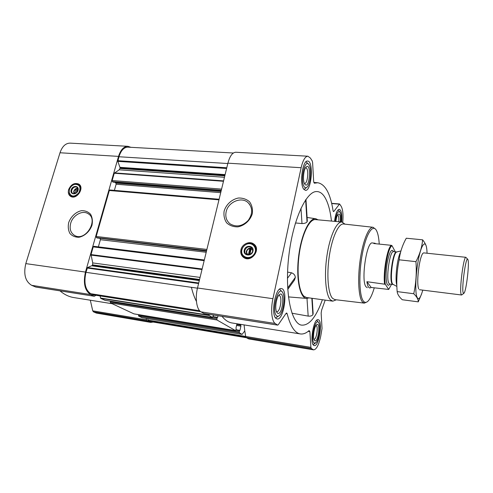 <?xml version="1.0" encoding="UTF-8"?>
<svg xmlns="http://www.w3.org/2000/svg" width="493" height="493" viewBox="0 0 493 493"><rect width="100%" height="100%" fill="white"/><g stroke="black" fill="none" stroke-linecap="round" stroke-linejoin="round"><path stroke-width="0.74" d="M226.158 211.756C228.099 202.093 241.2 196.417 247.88 202.463C252.804 207.615 252.921 213.598 248.232 220.408C242.371 226.305 236.326 227.458 230.102 223.865C226.435 220.876 225.122 216.84 226.158 211.756M76.39 192.862L77.611 188.77L78.03 188.998M249.846 254.567L251.165 248.774L252.761 250.524M130.885 147.315L127.933 146.316L70.086 143.13C65.581 143.186 62.223 146.396 60.004 152.762L25.802 263.613C23.362 274.213 25.316 281.448 31.663 285.324L35.742 287.043L94.329 296.262L95.999 295.301M90.311 300.212L92.746 310.843L93.417 311.822L96.351 313.08L150.692 322.391L153.218 322.052M59.992 290.858C64.306 294.549 68.903 296.78 73.79 297.562L112.188 303.725M331.456 221.067C330.23 210.123 327.876 201.957 324.4 196.565C322.102 193.151 319.47 191.481 316.5 191.555C306.073 191.42 292.873 220.112 288.793 256.021C284.609 291.918 290.944 322.847 301.131 325.066C308.846 326.07 315.939 317.621 322.397 299.726M291.955 313.203L308.174 316.105C310.485 316.327 312.057 315.859 312.882 314.7L313.141 313.505L312.186 298.314M295.184 223.871L295.732 222.978L301.993 223.569C304.452 223.532 306.128 222.99 307.022 221.93L307.324 221.018L305.962 199.394M287.752 289.409L294.5 280.042L295.325 277.399C295.116 275.174 293.846 273.64 291.523 272.802L287.567 272.087M318.071 219.835L315.84 218.763C309.376 217.364 301.032 235.032 298.53 257.136C295.942 279.229 300.058 298.327 306.671 298.419L309.086 297.883M276.253 318.577C270.429 315.384 275.396 286.821 281.417 288.602C288.313 288.904 283.876 320.561 277.14 318.953L276.253 318.577M313.751 345.371C309.456 343.11 313.696 318.244 318.096 319.717C323.075 319.902 319.125 346.912 314.281 345.599L313.751 345.371M334.537 221.351C335.511 213.826 337.101 209.796 339.301 209.266C341.384 210.24 342.167 214.486 341.637 222.004M303.762 189.207C299.269 183.994 302.579 159.923 307.614 161.069C313.893 160.884 311.582 191.413 305.432 190.335L303.762 189.207M342.752 222.226C343.393 214.769 342.869 209.457 341.187 206.302L339.585 203.973L333.86 211.411L333.533 211.62L333.077 210.733C330.335 193.447 325.22 184.117 317.726 182.743L314.337 183.211L313.671 181.523L312.593 162.48L312.229 160.94L310.387 158.05L307.891 156.213C305.149 156.41 302.893 160.25 301.131 167.719L272.925 298.696C270.528 309.407 271.698 321.374 275.211 323.488L277.645 325.127L278.298 324.684L286.051 313.4L286.649 312.987L287.16 313.733C290.352 326.267 294.74 332.997 300.329 333.934C303.207 334.346 306.141 333.225 309.111 330.575L309.869 331.616L310.91 347.374L311.249 348.428L313.597 349.87C316.438 349.555 318.823 344.983 320.746 336.152L322.028 328.498L321.153 313.129L321.609 310.202L325.207 300.114M138.595 314.639L138.638 316.099L142.194 317.738M110.414 301.192L110.432 302.905L133.923 313.862M100.03 295.929L100.695 298.351L105.021 300.329M236.56 325.448L240.911 326.15L239.962 330.378L239.432 330.791L239.315 332.8L242.088 334.383L244.774 330.914L245.865 337.44L248.799 338.938L313.597 349.87M244.078 324.899L244.774 330.914M222.035 316.37C225.098 320.197 228.419 322.391 232 322.964L300.329 333.934M208.872 314.3L209.155 315.502L212.551 317.437L213.315 315.625L213.007 314.947M218.035 315.742L217.653 317.363L217.049 317.794L216.932 319.963L235.543 330.63L236.221 328.923L235.974 328.048L236.948 323.753M238.982 324.086L240.794 325.177L240.911 326.15M93.929 246.34L93.22 246.888L91.026 254.573L92.727 262.917L92.505 265.4L87.532 267.57L85.955 272.333C83.668 282.859 85.289 289.995 90.823 293.729L93.368 294.876M109.994 190.051L109.323 190.508L96.19 236.48L96.425 237.583L97.139 237.959M233.362 153.009L127.921 147.154C123.977 147.234 120.988 150.433 118.961 156.749L117.858 161.371L120.156 168.014L119.183 169.814L114.247 173.253L112.17 180.53L112.392 181.652L113.1 182.096M307.891 156.213L235.814 152.251C232.462 152.399 229.824 156.041 227.895 163.177L197.502 287.992C194.908 298.166 196.682 309.69 201.021 311.859L204.028 313.536L277.645 325.127M240.935 249.778C242.051 244.066 249.532 240.658 253.729 243.998C261.586 249.218 251.239 263.163 243.69 257.506C241.231 255.645 240.313 253.069 240.935 249.778M224.13 211.059C226.139 204.521 231.692 199.4 238.292 198.032C242.685 197.866 246.445 199.123 249.569 201.81C251.954 205.199 252.872 209.143 252.317 213.648C250.339 220.328 244.627 225.56 237.916 226.86C233.472 226.953 229.72 225.615 226.663 222.854C224.37 219.422 223.526 215.49 224.13 211.059M147.789 318.681L147.992 320.481L150.833 321.652L246.346 337.717M114.801 182.256L115.923 183.113L220.993 191.512M114.388 190.372L116.132 184.222L115.923 183.113M99.598 238.261L206.468 251.159M98.36 246.864L100.393 239.697L100.165 238.606M146.101 318.398L146.969 320.82L150.692 322.391M127.933 146.316C123.792 146.403 120.662 149.761 118.53 156.392L85.462 272.081C83.064 283.155 84.771 290.642 90.589 294.561L94.329 296.262M68.619 189.632C70.998 184.394 74.357 182.527 78.683 184.031C85.061 187.469 76.692 200.306 70.628 196.368C68.509 194.938 67.843 192.689 68.619 189.632M68.681 222.614C70.832 216.593 75.848 211.91 81.45 210.684C85.135 210.56 88.173 211.75 90.576 214.245C92.32 217.382 92.789 221.024 91.994 225.172C89.855 231.303 84.716 236.092 79.028 237.25C75.318 237.312 72.286 236.061 69.938 233.497C68.274 230.323 67.855 226.694 68.681 222.614M336.337 299.799L332.806 301.168L306.517 297.525L304.027 296.281C298.696 291.708 296.441 272.265 299.411 252.835C302.326 233.374 309.659 218.855 315.489 219.601L341.914 222.029L345.045 224.161M300.97 208.237L301.993 223.569M305.629 199.881L307.022 221.93M306.991 298.431L308.174 316.105M311.841 298.265L312.882 314.7M287.437 278.323L291.523 272.802M287.666 287.992L295.325 277.399M374.261 287.863C372.474 293.896 370.557 298.148 368.505 300.613C366.663 302.727 364.999 302.93 363.501 301.217C359.255 296.527 358.584 273.566 362.404 253.599C366.17 233.546 372.954 223.391 376.553 230.681C377.971 233.491 378.864 237.959 379.24 244.09M367.291 287.715L366.108 286.914C360.71 281.448 366.607 240.892 372.443 242.969L374.92 243.228L373.867 243.536L391.35 245.329L392.058 245.742L395.287 251.824M367.069 301.895L364.352 303.133L362.447 301.975C358.596 297.636 357.45 278.73 360.198 259.768C362.903 240.787 368.77 226.57 373.078 227.285L375.45 229.109M364.352 303.133L334.87 299.627L332.652 298.425C328.122 294.025 326.458 275.112 329.287 256.224C332.066 237.312 338.58 223.212 343.572 224.001L373.078 227.285M332.806 301.168L330.563 299.941C325.787 295.387 323.981 275.692 326.921 255.929C329.811 236.147 336.645 221.332 341.914 222.029M243.487 257.358C241.675 255.479 241.052 253.149 241.619 250.37C242.729 244.67 250.191 241.268 254.382 244.608L254.628 244.799M254.425 245.687L256.077 247.19M246.032 258.517L245.169 257.765M248.392 254.678C247.055 254.043 246.518 252.946 246.777 251.375C247.233 249.828 248.232 248.91 249.772 248.614L248.392 254.678M246.728 254.536L246.247 251.566C247.406 248.583 249.396 247.511 252.213 248.361M249.772 248.614L250.111 248.225L251.498 248.386L251.165 248.774M244.879 250.37C246.247 247.11 248.398 246.13 251.338 247.424C255.368 250.062 250.087 257.173 246.254 254.265C245.027 253.322 244.571 252.028 244.879 250.37M244.226 250.161C245.483 244.442 254.289 245.409 252.958 251.159C251.683 256.933 242.852 255.879 244.226 250.161M241.89 249.889C242.457 247.64 243.752 245.908 245.767 244.688C252.022 240.88 258.505 248.503 253.938 254.443C249.575 260.532 240.116 256.902 241.884 249.914L241.89 249.889M241.804 250.013C242.402 247.683 243.739 245.884 245.834 244.614C248.558 243.172 251.091 243.222 253.42 244.756C260.575 249.495 251.165 262.184 244.3 257.026C242.075 255.343 241.243 253.014 241.798 250.037L241.804 250.013M251.214 248.712L250.111 248.225M250.561 248.638L249.168 254.782M304.267 186.81C299.639 181.011 305.118 156.94 309.148 165.081C311.712 169.241 310.682 182.848 307.54 186.594C306.375 188.061 305.284 188.135 304.267 186.81M304.816 184.253L304.575 183.864C302.647 180.709 303.417 170.307 305.796 167.41C311.675 160.385 309.887 190.44 304.816 184.253M306.024 161.735L308.359 164.07M306.609 187.488L303.965 189.472M276.813 315.945C270.805 311.915 278.687 283 282.945 293.095C285.318 297.747 283.432 311.225 279.851 315.045C278.767 316.284 277.756 316.586 276.813 315.945M277.417 313.123L276.548 311.921C274.767 308.347 276.222 298.074 278.915 295.159C285.318 287.98 282.896 316.697 277.417 313.123M279.648 289.151L282.101 291.825M278.687 316.031L275.587 317.923M314.201 343.11C309.949 340.392 315.766 315.884 318.897 323.069C320.894 326.662 318.971 339.782 316.019 342.623L314.201 343.11M314.676 340.688L314.164 339.991C312.648 337.224 314.14 327.149 316.37 324.998C320.9 320.173 318.404 343.276 314.676 340.688M316.759 320.228L318.404 322.336M315.335 343.171L313.147 344.687M335.185 221.412C336.405 213.34 338.056 210.32 340.145 212.354C341.101 214.35 341.396 217.542 341.027 221.949M335.875 221.474C336.263 218.109 336.953 215.749 337.964 214.387C339.868 213.149 340.669 215.644 340.367 221.887M338.062 209.864L339.671 211.744M305.463 167.916L305.759 167.885C309.093 167.762 307.878 183.969 304.606 183.39M337.539 215.028C338.642 215.533 339.055 217.77 338.783 221.745M315.927 325.583L315.982 325.59C318.638 325.682 316.531 340.022 313.961 339.301L313.905 339.289M278.607 295.56L279.044 295.529C282.711 295.677 280.344 312.482 276.776 311.601L276.363 311.44M70.696 223.243C72.804 215.379 82.158 210.024 87.816 213.518C99.204 219.157 85.745 241.915 74.72 235.525C70.641 233.01 69.297 228.918 70.696 223.243M75.78 184.166L79.361 184.536M70.906 196.516L69.297 193.355M74.702 193.718L73.95 191.105L76.52 188.671L75.047 193.62M73.858 193.78L73.74 191.364C74.548 189.306 75.891 188.252 77.789 188.203M76.52 188.671L77.611 188.425M71.818 190.064C73.019 187.414 74.714 186.465 76.908 187.217C80.156 188.955 75.904 195.481 72.822 193.466C71.762 192.738 71.43 191.604 71.818 190.064M71.195 189.854C72.619 184.974 79.496 185.541 78.011 190.452C76.569 195.376 69.679 194.747 71.195 189.854M69.365 189.7C70.419 186.761 72.323 184.955 75.078 184.283C79.872 184.585 81.142 187.395 78.886 192.701C74.881 196.984 71.682 197.138 69.279 193.164L69.365 189.7M74.985 184.302L78.553 184.752C84.352 187.876 76.748 199.554 71.232 195.961L69.143 192.572M77.592 188.825L76.957 188.388M196.436 301.42C194.396 297.501 192.72 292.799 191.413 287.32M391.553 284.282L388.718 289.44L385.292 284.282C383.48 272.795 388.065 247.048 392.058 245.742M385.292 284.282L366.897 281.7C367.273 284.369 367.833 286.211 368.591 287.234L369.762 288.029L371.18 287.468L388.718 289.44M384.565 283.906C382.981 272.074 387.381 247.424 391.35 245.329M375.888 243.745L374.92 243.228M366.897 281.7L371.18 287.468M463.204 292.916C461.319 288.208 466.212 253.913 467.919 259.645C469.57 262.824 466.39 290.451 464.055 293.175L463.204 292.916M463.63 293.495L461.608 295.005L461.146 294.376C459.199 289.958 463.636 255.855 465.947 257.309L423.641 252.872L422.717 253.464C421.398 255.337 420.19 259.484 419.087 265.912C417.472 277.011 417.325 284.683 418.637 288.929M396.828 285.176C394.764 279.321 397.229 257.636 400.581 252.243M422.797 290.137C420.098 299.306 417.984 301.069 416.443 295.43C415.205 289.453 415.765 275.377 417.799 263.145C421.114 242.353 426.691 237.497 427.043 253.229M426.698 248.805C426.587 246.062 425.231 243.067 422.618 239.82C422.02 247.042 419.789 254.32 415.938 261.66C416.77 272.654 416.037 283.339 413.738 293.729C416.819 296.712 418.329 299.424 418.261 301.858L421.657 293.81M413.738 293.729L397.161 291.603C396.28 280.936 396.945 270.343 399.157 259.811C400.076 252.243 402.448 245.046 406.281 238.224L422.618 239.82M418.261 301.858L402.294 299.744C399.176 296.977 397.463 294.266 397.161 291.603M415.938 261.66L399.157 259.811M133.806 313.844L235.5 330.612M110.432 302.905L216.932 319.963M104.873 300.305L212.489 317.418M100.695 298.351L209.155 315.502M93.232 294.857L200.75 311.693M90.823 293.729L199.634 310.713M138.638 316.099L239.315 332.8M142.101 317.726L242.057 334.371M91.026 254.573L202.13 268.975M93.22 246.888L204.151 260.668M96.19 236.48L206.894 249.427M109.323 190.508L218.966 199.85M112.17 180.53L221.579 189.109M114.247 173.253L223.489 181.276M117.833 160.7L226.774 167.774M118.961 156.749L227.809 163.528M277.485 325.06L203.837 313.468M275.211 323.488L201.021 311.859M287.16 313.733L285.94 313.554M309.869 331.616L308.187 331.351M310.91 347.374L147.82 320.074M311.249 348.428L245.865 337.44M312.926 349.586L247.961 338.636M339.283 204.17L331.697 203.547M333.86 211.411L333.25 211.361M301.131 167.719L227.895 163.177M272.925 298.696L197.502 287.992M147.992 320.481L245.496 336.83M149.817 321.331L245.958 337.489M87.175 268.044L198.587 283.537M85.955 272.333L197.453 288.177M117.858 161.371L226.601 168.483M120.138 167.343L225.11 174.614M120.156 168.014L224.937 175.317M120.021 168.489L224.814 175.822M119.183 169.814L224.463 177.283M114.481 172.895L223.582 180.882M112.392 181.652L221.295 190.267M112.965 182.09L221.197 190.68M116.132 184.222L220.716 192.658M96.425 237.583L206.616 250.549M97.035 237.946L206.542 250.857M100.393 239.697L206.203 252.262M91.002 255.103L201.994 269.529M92.727 262.917L200.072 277.417M92.647 264.889L199.573 279.476M92.505 265.4L199.437 280.03M92.154 265.869L199.308 280.566M87.532 267.57L198.716 282.988M100.492 298.037L208.995 315.181M213.075 316.642L217.653 317.363M213.025 316.857L217.216 317.523L213.025 316.851M212.914 317.135L217.049 317.794M110.216 301.907L216.784 318.909M138.453 315.181L239.197 331.832M235.913 330.211L239.432 330.791M235.993 329.94L239.586 330.532L235.993 329.94M236.042 329.731L239.962 330.378M236.769 324.53L240.794 325.177M94.095 296.194L35.484 286.963M90.589 294.561L31.663 285.324M146.372 319.821L92.746 310.843M146.969 320.82L93.417 311.822M149.632 322.058L96.351 313.08M118.53 156.392L60.004 152.762M85.462 272.081L25.802 263.613M250.654 243.634L255.38 245.76M244.528 257.993L241.853 253.556M77.66 184.345L79.811 185.011M71.522 196.762L70.129 195.018M389.852 284.073C388.934 285.435 388.12 285.62 387.424 284.609C385.674 282.095 385.649 270.959 387.436 261.623C389.649 251.584 391.701 248.262 393.587 251.646M393.229 284.56L392.594 283.986C389.476 280.184 393.057 252.582 396.729 251.997L396.982 251.935M396.871 286.427L392.138 283.851C388.848 279.79 392.995 250.567 396.637 251.972L400.926 250.955M392.903 284.449L389.79 284.06L389.014 283.463C385.655 279.402 389.815 250.228 393.525 251.64L396.729 251.997M247.88 202.463L249.587 204.262M315.711 218.744L307.102 217.475M306.535 298.407L288.43 296.903M339.585 203.973L331.647 203.326M317.726 182.743L313.813 182.465M142.15 317.738L242.088 334.383M113.033 182.114L221.191 190.705M109.828 189.984L219.108 199.258M97.084 237.965L206.542 250.869M93.806 246.297L204.324 259.977M93.3 294.876L200.768 311.705M104.947 300.323L212.551 317.437M133.862 313.862L235.543 330.63M253.729 243.998L254.382 244.608M255.195 246.395L256.046 247.104M251.338 247.424L251.892 247.93M244.3 257.026L246.056 258.523M87.816 213.518L88.598 214.024M78.683 184.031L79.133 184.339M71.232 195.961L72.773 196.984M78.96 185.035L80.464 186.083M467.574 259.238L466.347 257.771M461.608 295.005L419.401 289.711"/></g></svg>
